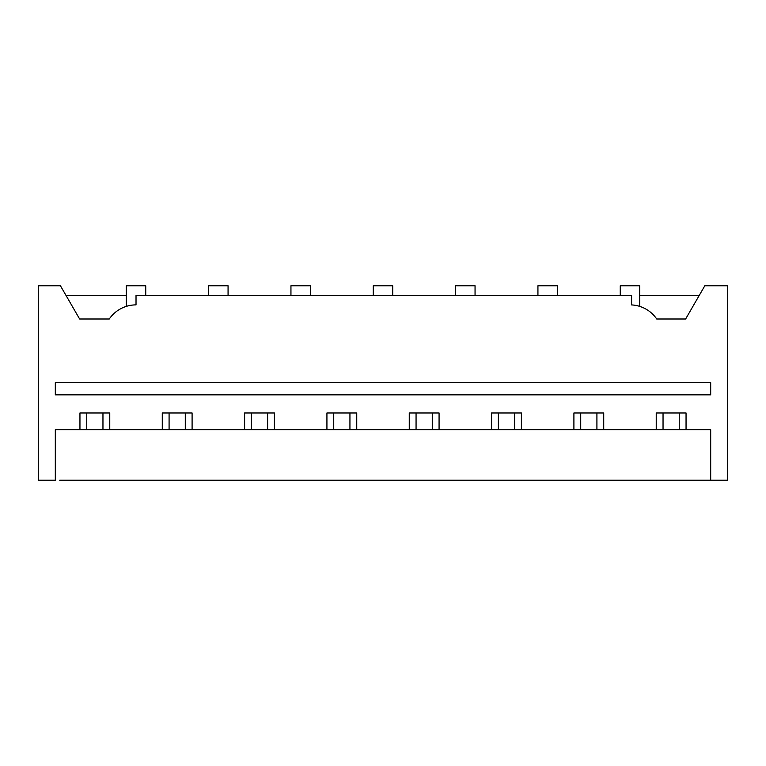 <?xml version="1.0" encoding="UTF-8"?>
<svg xmlns="http://www.w3.org/2000/svg" width="766" height="766" viewBox="0 0 766 766"><rect width="100%" height="100%" fill="white"/><g stroke="black" fill="none" stroke-linecap="round" stroke-linejoin="round"><path stroke-width="1.15" d="M86.759 429.669L86.759 412.979M102.96 412.979L102.96 429.669M169.085 429.669L169.085 412.979M185.286 412.979L185.286 429.669M251.411 429.669L251.411 412.979M267.612 412.979L267.612 429.669M710.685 480.234L710.685 429.669L55.315 429.669L55.315 480.234L38.3 480.234L38.3 285.766L60.428 285.766L79.616 318.991L109.279 318.991A32.411 32.411 0 0 1 136.022 304.887L136.022 295.485L631.596 295.485L631.596 304.925A32.411 32.411 0 0 1 656.721 318.991L685.637 318.991L704.816 285.766L727.7 285.766L727.7 480.234L59.71 480.234M192.094 429.669L192.094 412.979L162.277 412.979L162.277 429.669M130.009 480.234L142.036 480.234M79.951 429.669L79.951 412.979L109.768 412.979L109.768 429.669M55.315 382.674L55.315 394.835L710.685 394.835L710.685 382.674L55.315 382.674M145.741 295.485L145.741 285.766L126.294 285.766L126.294 306.381M126.294 295.485L66.048 295.485M208.62 295.485L208.62 285.766L228.067 285.766L228.067 295.485M212.335 480.234L224.361 480.234M573.906 429.669L573.906 412.979L603.723 412.979L603.723 429.669M656.232 429.669L656.232 412.979L686.049 412.979L686.049 429.669M244.603 429.669L244.603 412.979L274.42 412.979L274.42 429.669M326.929 429.669L326.929 412.979L356.745 412.979L356.745 429.669M409.255 429.669L409.255 412.979L439.071 412.979L439.071 429.669M491.58 429.669L491.58 412.979L521.397 412.979L521.397 429.669M290.946 295.485L290.946 285.766L310.393 285.766L310.393 295.485M373.272 295.485L373.272 285.766L392.728 285.766L392.728 295.485M455.607 295.485L455.607 285.766L475.054 285.766L475.054 295.485M637.389 305.749L638.375 305.998M699.205 295.485L639.706 295.485M639.706 306.381L639.706 285.766L620.259 285.766L620.259 295.485M557.38 295.485L557.38 285.766L537.933 285.766L537.933 295.485M333.737 429.669L333.737 412.979M349.938 412.979L349.938 429.669M416.062 429.669L416.062 412.979M432.263 412.979L432.263 429.669M498.388 429.669L498.388 412.979M514.589 412.979L514.589 429.669M580.714 429.669L580.714 412.979M596.915 412.979L596.915 429.669M663.04 429.669L663.04 412.979M679.241 412.979L679.241 429.669"/></g></svg>
